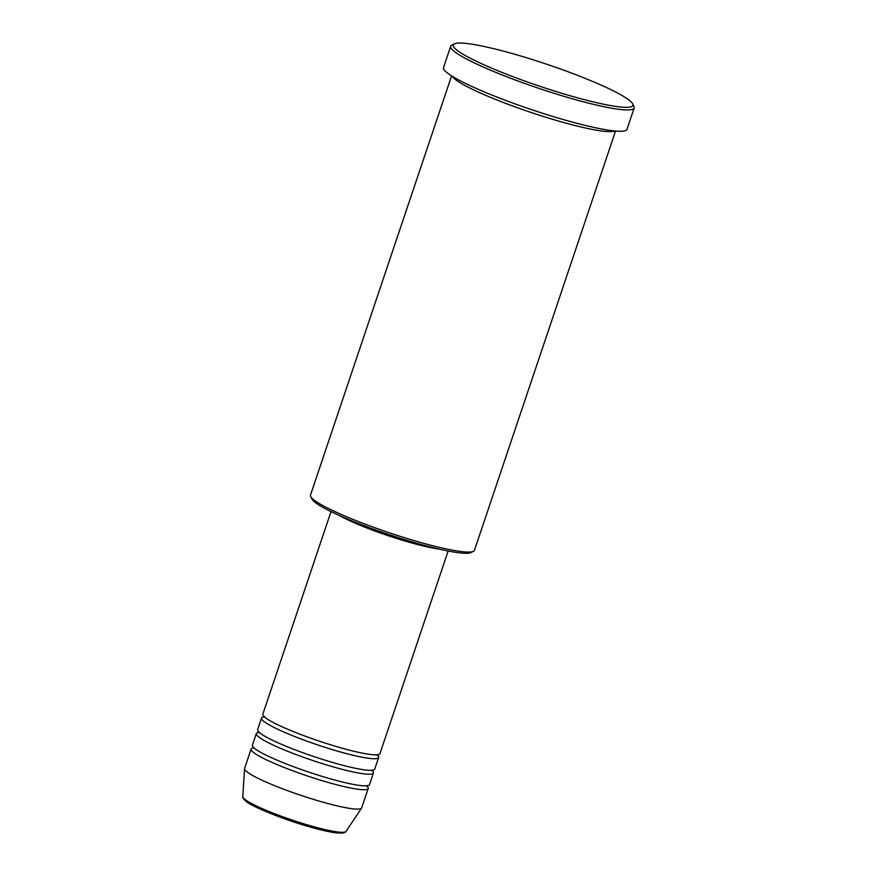 <?xml version="1.0" encoding="UTF-8"?>
<svg xmlns="http://www.w3.org/2000/svg" width="877" height="877" viewBox="0 0 877 877"><rect width="100%" height="100%" fill="white"/><g stroke="black" fill="none" stroke-linecap="round" stroke-linejoin="round"><path stroke-width="1.32" d="M331.013 511.598L262.837 714.196A61.785 7.531 18.6 0 0 342.26 748.224A61.785 7.531 18.6 0 0 379.96 753.606L448.136 551.019M264.098 716.904A61.785 7.531 18.6 0 0 261.532 718.066A61.785 7.531 18.6 0 0 340.956 752.104A61.785 7.531 18.6 0 0 378.656 757.487A61.785 7.531 18.6 0 0 377.307 754.998M261.532 718.066L257.619 729.697A61.785 7.531 18.6 0 0 337.042 763.724A61.785 7.531 18.6 0 0 374.742 769.107L378.656 757.487M258.879 732.405A61.785 7.531 18.6 0 0 256.314 733.567A61.785 7.531 18.6 0 0 335.738 767.594A61.785 7.531 18.6 0 0 373.438 772.988A61.785 7.531 18.6 0 0 372.1 770.499M256.314 733.567L252.401 745.198A61.785 7.531 18.6 0 0 331.824 779.225A61.785 7.531 18.6 0 0 369.524 784.608L373.438 772.988M253.661 747.895A61.785 7.531 18.6 0 0 251.107 749.068A61.785 7.531 18.6 0 0 330.519 783.095A61.785 7.531 18.6 0 0 368.219 788.478A61.785 7.531 18.6 0 0 366.882 786M473.416 551.337L470.839 552.587A84.444 10.294 -161.4 0 1 420.324 544.233A84.444 10.294 -161.4 0 1 311.982 499.134L310.688 496.568A86.505 10.546 18.6 0 0 421.673 542.775A86.505 10.546 18.6 0 0 473.416 551.337A86.505 10.546 18.6 0 0 474.446 550.317L615.544 131.035M575.071 97.15A94.738 11.544 18.6 0 0 632.646 103.826A94.738 11.544 18.6 0 0 511.094 53.223A94.738 11.544 18.6 0 0 454.418 43.85A94.738 11.544 18.6 0 0 486.187 65.775A94.738 11.544 18.6 0 0 575.071 97.15M632.646 103.826L633.939 106.391A96.799 11.796 -161.4 0 1 634.17 107.992A96.799 11.796 -161.4 0 1 575.115 99.561A96.799 11.796 -161.4 0 1 450.69 46.251A96.799 11.796 -161.4 0 1 451.841 45.111L454.418 43.85M452.236 76.266A86.505 10.546 18.6 0 0 563.155 122.363A86.505 10.546 18.6 0 0 614.788 130.969M339.498 515.566A61.785 7.531 18.6 0 0 411.368 542.863A61.785 7.531 18.6 0 0 438.982 549.046M344.168 517.616A59.724 7.279 18.6 0 0 410.677 542.381A59.724 7.279 18.6 0 0 434.027 547.851M450.69 46.251L443.51 67.562A96.799 11.796 18.6 0 0 567.934 120.873A96.799 11.796 18.6 0 0 627 129.303L634.17 107.992M251.107 749.068L244.584 768.438A61.785 7.531 18.6 0 0 244.53 768.691A61.785 7.531 18.6 0 0 323.997 802.477A61.785 7.531 18.6 0 0 361.587 808.079A61.785 7.531 18.6 0 0 361.697 807.86L368.219 788.478M451.589 75.861L310.48 495.132A86.505 10.546 18.6 0 0 310.688 496.568M312.892 826.463A54.473 6.643 18.6 0 0 346.02 831.407C346.272 831.9 344.957 832.481 342.085 833.15L335.902 832.843C329.818 832.043 321.793 830.267 311.828 827.482C285.255 820.269 251.885 806.61 246.009 801.348C240.846 796.294 243.576 797.807 242.83 796.678A54.473 6.643 18.6 0 0 312.892 826.463M311.73 827.439A52.477 6.391 -161.4 0 1 244.234 798.826M264.163 716.213L264.098 717.167M258.945 731.703L258.879 732.668M253.727 747.204L253.661 748.158M346.02 831.407L361.587 808.079M242.83 796.678L244.53 768.691M367.255 785.408L366.729 786.209M372.462 769.907L371.947 770.719M377.68 754.417L377.165 755.218"/></g></svg>

